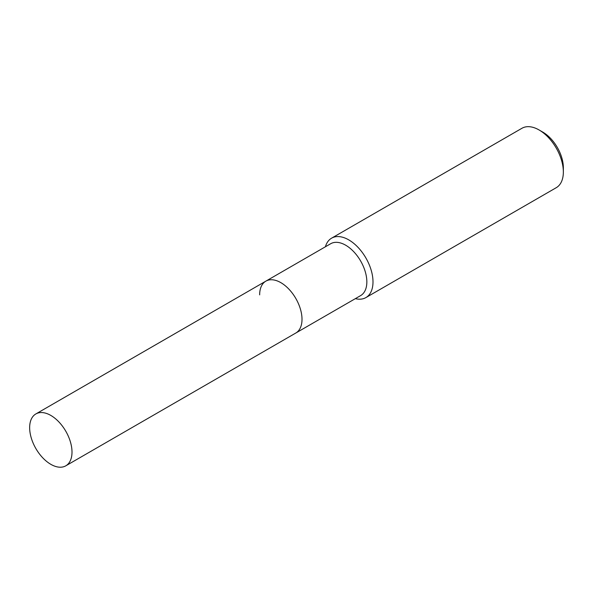<?xml version="1.0" encoding="UTF-8"?>
<svg xmlns="http://www.w3.org/2000/svg" width="593" height="593" viewBox="0 0 593 593"><rect width="100%" height="100%" fill="white"/><g stroke="black" fill="none" stroke-linecap="round" stroke-linejoin="round"><path stroke-width="0.89" d="M65.801 465.816A29.946 17.293 -120 0 0 72.005 452.111A29.946 17.293 -120 0 0 58.929 421.971A29.946 17.293 -120 0 0 35.854 413.944A29.946 17.293 -120 0 0 29.65 427.657A29.946 17.293 -120 0 0 42.726 457.796A29.946 17.293 -120 0 0 65.801 465.816L295.803 333.029A29.946 17.293 -120 0 0 302.007 319.323A29.946 17.293 -120 0 1 295.803 333.029L360.64 295.596A29.946 17.293 -120 0 0 366.845 281.883A29.946 17.293 -120 0 0 353.769 251.743A29.946 17.293 -120 0 0 330.694 243.723L265.849 281.156A29.946 17.293 -120 0 0 259.652 294.869M265.849 281.156A29.946 17.293 -120 0 1 288.932 289.176A29.946 17.293 -120 0 1 302.007 319.323A29.946 17.293 -120 0 0 288.932 289.176A29.946 17.293 -120 0 0 265.849 281.156L35.854 413.944M355.355 298.65A34.305 19.806 -120 0 0 365.896 297.59A34.305 19.806 -120 0 0 372.997 281.883A34.305 19.806 -120 0 0 358.024 247.363A34.305 19.806 -120 0 0 331.591 238.171A34.305 19.806 -120 0 0 325.409 246.77M539.096 129.978L542.788 132.113A29.072 16.789 -120 0 1 563.35 167.723L563.35 171.985A34.305 19.806 -120 0 0 539.096 129.978A34.305 19.806 -120 0 0 521.944 128.273L331.591 238.171M365.896 297.59L556.249 187.692A34.305 19.806 -120 0 0 563.35 171.985"/></g></svg>
